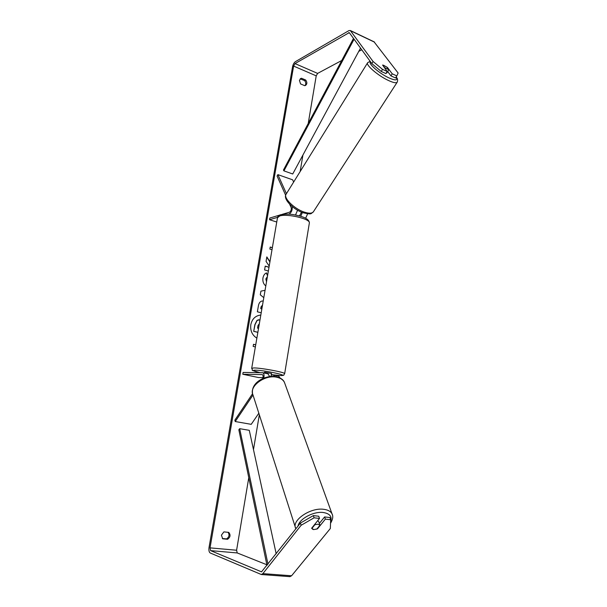 <?xml version="1.0" encoding="UTF-8"?>
<svg xmlns="http://www.w3.org/2000/svg" width="607" height="607" viewBox="0 0 607 607"><rect width="100%" height="100%" fill="white"/><g stroke="black" fill="none" stroke-linecap="round" stroke-linejoin="round"><path stroke-width="0.91" d="M285.647 195.249L277.073 176.03L277.892 174.634L292.612 179.809L293.651 182.039M277.892 174.634L286.436 193.679M292.187 206.539C292.513 209.893 291.542 212.351 289.273 213.914L288.492 214.15M295.48 215.022L297.574 210.242M307.62 213.816L305.64 218.247M289.645 204.21L291.208 207.708C291.519 209.658 290.973 211.137 289.569 212.169L281.989 214.415M279.69 215.098L269.812 218.034L269.516 219.719L277.551 217.359M301.497 212.169L299.699 215.5L298.781 215.758M276.746 222.025L269.516 219.719M302.385 212.526L300.7 216.297M387.532 71.656L386.849 72.946L386.249 73.015M382.592 65.032L386.917 67.127L388.814 69.646L384.466 67.544L382.592 65.032L387.183 71.505L382.516 69.365L381.242 71.451L371.81 63.576L373.07 61.489L382.516 69.365M387.501 71.93L388.814 69.646M260.813 315.086L260.039 315.139C255.137 315.974 252.064 319.138 250.812 324.631C250.137 330.671 252.155 335.178 256.867 338.145M300.442 523.052L313.356 515.593L314.085 517.801L301.133 525.275L300.442 523.052L261.526 571.847L210.614 550.625L210.03 547.871L293.621 66.087L295.01 63.591L349.275 32.626L371.81 63.576M266.86 564.768L237.238 552.947L236.593 550.238L248.779 477.648M253.483 449.597L259.326 414.778M300.154 171.569L302.923 155.035M308.219 123.494L316.217 75.852L317.62 73.401L341.756 60.488M269.948 261.731L266.83 256.905L266.056 261.397L269.204 266.086M269.015 267.201L265.236 266.124L264.584 269.933L268.362 271.003M263.795 297.658L260.289 294.812L260.927 291.125L265.054 290.328M228.74 532.377C230.781 534.911 230.387 537.21 227.572 539.274L222.701 538.811L221.418 535.162L223.884 531.884L228.74 532.377M305.7 80.033L301.535 78.257L300.693 78.515L299.441 80.412L300.564 83.925L304.744 85.686L305.533 85.443C307.225 84.039 307.279 82.241 305.7 80.033L304.631 80.61L300.207 78.88M272.004 249.712L269.865 249.075L270.221 247.034L272.353 247.679M255.365 346.923L253.149 346.422L253.514 344.29L255.729 344.799M261.207 312.78L257.376 311.808L258.407 305.807C258.946 302.946 260.191 301.353 262.125 301.019L263.218 301.034M265.805 285.943C263.468 284.076 262.512 281.436 262.937 278.029C263.514 275.305 264.698 273.598 266.488 272.892L267.596 275.464M267.391 276.671L266.018 278.924L266.556 281.549M301.535 78.257L300.465 78.842M301.133 525.275L262.877 573.623L261.336 574.526L210.204 552.969C209.051 552.173 208.664 550.337 209.036 547.461L292.566 66.702C293.082 64.342 294.008 62.68 295.336 61.702L348.926 30.616L350.292 30.502L373.07 61.489M228.073 532.309C229.696 534.881 229.188 537.081 226.555 538.895L222.321 538.485M304.957 85.648C306.148 84.123 306.034 82.446 304.631 80.61M330.678 519.751L329.927 517.559L324.608 516.929L325.352 519.122L330.678 519.751L330.329 528.507L291.588 575.77L289.896 576.642M358.752 51.39L361.78 49.774M374.026 41.792L398.124 73.03L396.826 75.921L392.228 73.811L387.418 67.415L383.389 65.161M387.183 71.505L385.9 73.576L381.242 71.451M396.826 75.921L395.544 77.969L390.946 75.875L392.228 73.811M390.946 75.875L387.653 71.467M324.608 516.929L319.35 523.446M314.085 517.801L319.494 518.439L318.766 516.238L313.356 515.593M312.582 529.289L313.72 529.592L317.499 528.841L325.352 519.122M317.362 528.431L317.499 528.841M319.494 518.439L311.657 528.204L313.713 529.57L316.869 529.046L319.965 525.214L318.045 524.19L314.881 524.721L311.786 528.568M227.572 539.274L226.555 538.895M260.813 315.101L259.955 315.147M257.861 332.34L253.703 331.346L254.857 324.662L256.996 320.405L258.749 319.737M256.996 320.405L260.008 319.798M253.703 331.346L255.031 324.646L257.171 320.39M257.869 332.287L253.878 331.339M272.338 247.77L270.206 247.125M255.722 344.844L253.506 344.336M262.042 301.034L263.21 301.087M261.056 306.869L262.543 305.002L261.056 306.869L260.744 308.682L261.86 308.971M261.23 306.846L260.919 308.66L261.875 308.91M269.91 261.974L266.784 257.148M269 267.285L265.229 266.2M266.329 272.968L267.543 275.783M267.406 276.572L265.843 278.954L266.519 281.777M259.25 323.797L257.983 325.58L257.543 328.137L258.536 328.379M258.832 413.23L251.222 424.339L235.228 421.531L252.998 395.005M268.013 373.866L269.622 376.537M263.764 378.131C264.379 375.187 264.03 373.381 262.717 372.721L243.103 372.448L242.792 374.253L262.3 374.587C263.241 375.24 263.332 376.598 262.581 378.647M280.176 378.047L278.636 376.12M262.937 377.63L258.521 377.531L242.792 374.253M274.599 376.423L273.416 374.997L271.192 374.929M252.565 393.677L234.856 420.158L235.228 421.531M296.838 215.295L295.624 214.878M271.238 374.671L271.579 373.48L264.652 372.197L264.053 373.002M266.746 373.578L266.245 373.472M270.107 376.477L269.607 376.355M270.95 376.393L271.397 374.587M319.183 522.953L318.705 521.557L317.666 520.715M319.965 525.214L319.085 522.657M266.997 565.436L238.839 429.779L239.697 428.679L249.28 430.317L276.185 553.789M267.975 564.199L239.697 428.679M353.509 38.4L283.439 170.059L283.932 170.863L292.718 173.989L360.543 48.067M354.086 39.189L283.932 170.863M290.419 214.294L289.273 213.914M396.166 76.975C397.684 78.508 398.002 80.283 397.115 82.317L313.311 211.934C311.831 213.55 308.758 213.596 304.107 212.048C293.925 208.732 282.877 197.487 286.223 194.02L367.698 62.65C365.171 64.6 377.979 75.685 388.366 80.443C393.116 82.635 396.03 83.265 397.115 82.317L397.297 82.028M396.075 77.119C397.919 80.534 395.491 80.769 388.791 77.825C379.254 73.439 367.652 63.234 370.589 61.899M236.593 550.238L210.03 547.871M316.217 75.852L293.621 66.087M374.542 42.164L350.565 30.767M349.753 33.233L348.593 32.679M317.62 73.401L295.01 63.591M237.238 552.947L210.614 550.625M261.7 571.832L261.298 571.794M291.588 575.77L262.877 573.623M260.031 372.66C248.066 369.003 254.03 371.681 251.693 368.358L253.749 367.933C260.828 367.804 284.964 372.273 284.668 373.639L284.645 373.783M271.314 374.656L280.464 375.566C290.905 375.908 263.87 370.103 255.069 370.156C251.632 370.278 253.301 371.112 260.069 372.66M309.304 223.255L309.38 222.815C310.101 218.793 286.959 213.414 279.698 215.978L277.467 217.83L251.715 368.221M330.542 523.264C332.856 519.402 333.349 516.254 332.014 513.826L284.448 382.41C283.12 379.77 280.563 378.047 276.784 377.235C264.864 374.337 248.597 386.492 252.96 394.876L295.708 528.439C291.223 520.548 310.367 507.331 323.675 509.303C327.901 509.827 330.678 511.329 332.014 513.826L332.499 515.206M330.603 521.641C332.279 516.61 329.821 513.56 323.22 512.498C313.523 511.162 298.993 519.031 298.037 526.102M367.698 62.65L370.171 61.322M285.973 194.437C282.87 199.066 293.12 209.438 302.984 212.738M313.311 211.934C310.382 213.785 312.446 214.764 303.052 212.761M261.336 574.526L290.009 576.65M350.292 30.502L374.261 41.898M268.248 373.897L262.717 372.721M273.416 374.997L278.871 376.15M277.528 217.435C277.945 216.031 279.015 215.121 280.73 214.719C289.964 213.254 294.395 214.825 300.397 216.206C306.125 217.799 309.122 220 309.38 222.815L284.668 373.639C282.634 376.181 285.654 374.777 280.73 375.596L271.291 374.663M284.448 382.41C283.363 379.716 280.639 377.804 276.268 376.674C265.676 374.8 250.79 382.327 252.535 393.548M295.708 528.439L295.882 528.826"/></g></svg>
